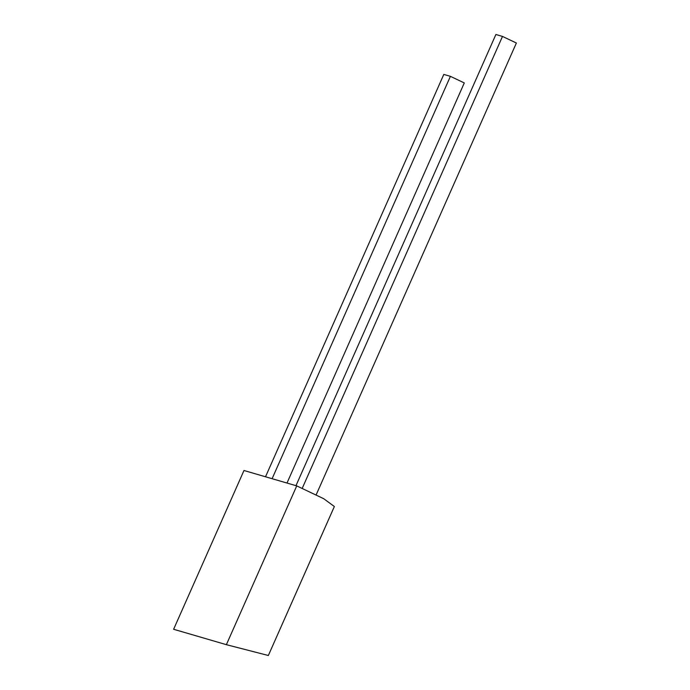 <?xml version="1.0" encoding="UTF-8"?>
<svg xmlns="http://www.w3.org/2000/svg" width="690" height="690" viewBox="0 0 690 690"><rect width="100%" height="100%" fill="white"/><g stroke="black" fill="none" stroke-linecap="round" stroke-linejoin="round"><path stroke-width="1.03" d="M295.967 485.674L495.894 34.5L502.493 36.423L516.379 43.022L316.055 495.075M502.493 36.423L302.168 488.477M323.696 498.698L296.743 485.898L243.984 470.494L173.621 629.271L226.38 644.676L268.35 655.5L334.365 506.52L323.696 498.698M268.367 655.457L334.184 506.917M296.743 485.898L226.38 644.676M265.512 476.781L443.808 74.416L450.406 76.34L464.292 82.938L286.988 483.052M450.406 76.34L272.102 478.705"/></g></svg>
